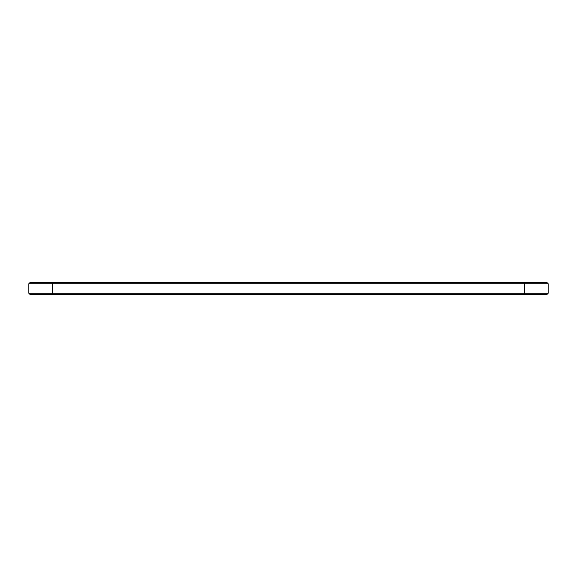 <?xml version="1.0" encoding="UTF-8"?>
<svg xmlns="http://www.w3.org/2000/svg" width="577" height="577" viewBox="0 0 577 577"><rect width="100%" height="100%" fill="white"/><g stroke="black" fill="none" stroke-linecap="round" stroke-linejoin="round"><path stroke-width="0.87" d="M548.15 283.733L28.85 283.733L29.982 282.6L547.018 282.6L548.15 283.733L548.15 293.267L28.85 293.267L28.85 283.733M548.15 293.267L547.018 294.4L29.982 294.4L28.85 293.267M524.543 294.4L524.543 282.6M52.457 294.4L52.457 282.6"/></g></svg>
